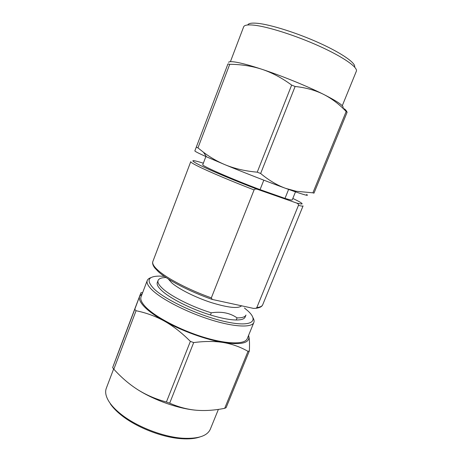 <?xml version="1.0" encoding="UTF-8"?>
<svg xmlns="http://www.w3.org/2000/svg" width="462" height="462" viewBox="0 0 462 462"><rect width="100%" height="100%" fill="white"/><g stroke="black" fill="none" stroke-linecap="round" stroke-linejoin="round"><path stroke-width="0.69" d="M295.495 191.845L292.232 199.896C292.053 200.3 289.645 199.792 284.996 198.383L288.611 189.426M247.748 24.971C248.464 23.337 251.657 22.777 257.34 23.296C270.409 24.509 297.233 32.946 319.716 43.174C342.244 53.396 356.173 63.323 354.614 67.071M230.405 61.689L243.647 26.842C244.3 25.121 247.62 24.555 253.603 25.127C267.307 26.467 295.778 35.476 319.617 46.292C343.514 57.109 358.131 67.469 356.341 71.235L342.261 105.752M228.523 62.312C229.273 61.394 232.369 61.458 237.809 62.509C243.792 63.698 251.842 65.962 261.971 69.3C271.979 72.638 281.878 77.899 291.649 85.083L295.108 86.486C305.809 87.63 315.269 90.246 323.492 94.329C331.704 98.493 339.264 104.221 346.171 111.521L347.112 112.254C346.055 110.014 344.727 108.755 343.127 108.478M227.939 63.929L194.86 150.878L227.939 63.929L229.73 64.299C241.17 64.368 251.917 66.037 261.971 69.3C281.872 75.855 307.27 86.203 323.492 94.329C338.484 101.946 344.912 106.549 342.775 108.143M347.112 112.254L313.975 193.156L312.895 192.827L346.171 111.521M229.73 64.299L197.955 147.898L203.511 152.293C210.297 157.415 217.458 161.55 225.006 164.709C234.477 168.618 245.218 171.107 257.236 172.17L291.649 85.083M295.108 86.486L260.643 173.504C268.919 180.359 277.246 185.302 285.62 188.346L296.275 191.28L312.895 192.827M197.955 147.898L196.333 147.17M306.612 194.49C309.297 196.177 305.376 195.224 294.848 191.626L285.62 188.346C268.948 182.305 243.948 172.563 225.006 164.709L206.514 156.826C198.839 153.401 194.952 151.432 194.854 150.918M260.643 173.504L257.236 172.17M263.814 180.174L260.054 189.628C231.474 178.927 200.86 165.46 202.783 164.663L205.885 156.549M260.054 189.628L284.996 198.383M262.081 190.344L283.073 197.707M212.266 299.451L211.336 297.863C189.177 289.997 167.25 278.557 158.241 270.507C153.858 266.609 152.062 263.617 152.853 261.521C152.212 263.184 152.83 265.286 154.695 267.821L158.223 271.564C167.308 279.966 189.83 291.655 212.266 299.451L253.563 308.408L256.017 308.287L256.826 307.571L298.452 205.365C298.637 204.337 297.961 203.546 296.431 202.974C305.064 205.238 303.863 203.73 292.827 198.441M203.338 163.207L202.396 162.895M211.336 297.863L254.083 189.917C254.626 189.004 255.798 188.825 257.588 189.368L296.431 202.974M162.595 288.531C170.848 296.252 192.025 306.918 211.307 312.814L210.447 314.98C191.17 309.101 170.01 298.412 161.787 290.644C158.062 287.173 156.572 284.448 157.317 282.473L158.096 280.428C157.363 282.38 158.864 285.083 162.595 288.531M168.255 278.956L171.783 282.9C178.846 289.085 195.374 297.401 211.088 302.523C227.951 307.698 238.092 308.812 241.516 305.861M166.054 277.529C161.556 277.587 158.905 278.557 158.096 280.428M244.444 308.004L247.915 310.926C259.465 321.356 251.397 327.315 226.074 321.812C200.878 316.447 166.002 300.398 154.216 289.056C145.957 280.555 147.713 276.23 159.471 276.091L164.322 276.345M253.037 317.787C254.088 319.612 254.36 321.177 253.846 322.488C251.888 327.841 234.39 327.188 210.793 319.796C187.237 312.445 162.174 299.595 152.345 290.2C148.059 286.088 146.362 282.854 147.251 280.498C147.771 279.192 149.035 278.228 151.051 277.61M144.519 306.93C148.92 311.382 155.544 316.112 164.408 321.113C155.648 316.262 146.2 312.803 136.065 310.73L134.76 309.355L139.628 296.344C138.646 299.001 140.281 302.529 144.519 306.93M211.307 312.814C221.465 311.255 230.053 312.947 237.075 317.896L236.226 319.993C229.683 319.895 221.09 318.22 210.447 314.98M248.585 335.389L248.787 336.197C249.515 339.345 249.699 344.254 249.353 350.935L248.013 351.339C240.361 346.979 232.19 344.051 223.493 342.55C214.801 341.1 204.862 341.112 193.682 342.579L169.687 403.159L166.407 402.009C155.827 399.128 146.298 395.033 137.82 389.732C129.36 384.349 121.367 377.506 113.837 369.207L112.641 367.608L120.767 345.871L140.939 292.735L142.648 292.608M248.013 351.339L224.694 408.316C214.639 410.325 205.151 410.961 196.229 410.227C187.347 409.424 178.505 407.074 169.687 403.159M249.353 350.935L226.12 407.657L224.694 408.316M218.393 409.39L210.314 429.204C207.328 435.966 198.175 438.975 182.848 438.236C162.901 437.023 135.649 426.293 120.236 413.571C115.569 409.782 111.989 406.046 109.494 402.367C105.879 396.887 104.822 392.174 106.312 388.236L113.635 368.953M199.717 437.023C195.01 438.64 188.987 439.206 181.635 438.721C162.226 437.554 135.782 427.142 120.79 414.755C116.251 411.065 112.763 407.426 110.331 403.834M196.229 410.227C178.638 408.789 154.585 400.387 137.82 389.732M193.682 342.579L190.367 341.378C181.785 332.767 173.129 326.01 164.408 321.113C181.82 330.954 206.168 339.755 223.493 342.55C241.534 345.102 249.965 342.989 248.787 336.197L248.568 335.424M136.065 310.73L113.837 369.207M190.367 341.378L166.407 402.009M142.29 293.561L139.628 296.344L140.939 292.735M134.76 309.355L112.641 367.608M253.846 322.488L247.257 338.634C245.079 344.537 227.408 344.467 203.84 337.283C180.301 330.139 155.451 317.065 145.859 307.184C141.678 302.858 140.078 299.399 141.06 296.8L147.251 280.498M237.075 317.896C242.198 317.925 245.16 316.978 245.963 315.044L245.143 317.065C244.329 319.028 241.36 320.004 236.226 319.993M256.826 307.571C260.129 307.213 262.087 306.283 262.693 304.787L303.06 205.925C302.916 206.295 301.374 206.104 298.452 205.365M254.083 189.917C231.612 181.283 208.42 171.448 198.036 166.245C192.989 163.721 190.558 162.202 190.754 161.683L152.853 261.521M202.87 163.04C190.575 159.234 189.593 159.956 199.913 165.205C210.539 170.478 234.904 180.717 257.588 189.368M206.514 156.826L203.511 152.293M294.848 191.626L296.275 191.28M256.017 308.287C259.748 307.796 261.971 306.629 262.693 304.787M181.635 438.721L182.848 438.236M120.79 414.755L120.236 413.571"/></g></svg>
